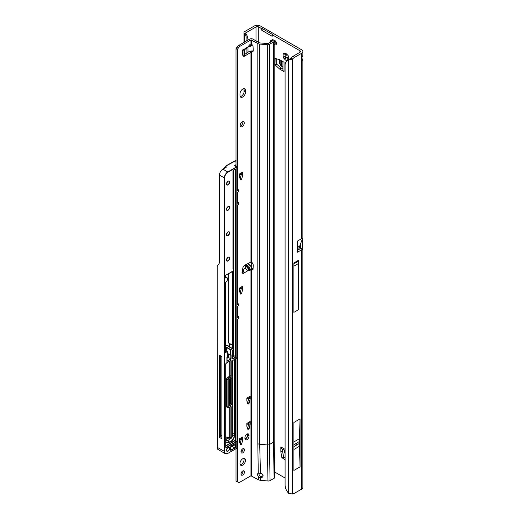 <?xml version="1.0" encoding="UTF-8"?>
<svg xmlns="http://www.w3.org/2000/svg" width="520" height="520" viewBox="0 0 520 520"><rect width="100%" height="100%" fill="white"/><g stroke="black" fill="none" stroke-linecap="round" stroke-linejoin="round"><path stroke-width="0.78" d="M287.677 60.691L287.814 58.136A2.184 1.261 60 0 1 287.365 57.954A2.184 1.261 60 0 1 286.923 57.623L284.317 58.747A4.127 2.379 -120 0 0 285.994 60.333A4.127 2.379 -120 0 0 287.027 60.71M285.096 442.832L285.096 443.482M295.945 444.47L296.634 444.074L296.289 443.872L295.945 444.47M288.834 59.371A4.127 2.379 -120 0 0 288.912 58.65A4.127 2.379 -120 0 0 288.379 56.401A0.969 0.559 -120 0 0 287.677 55.178A4.127 2.379 -120 0 0 285.994 53.599A4.127 2.379 -120 0 0 284.317 53.242A0.969 0.559 -120 0 0 283.81 53.183A0.969 0.559 -120 0 0 283.608 53.651A4.127 2.379 -120 0 0 283.608 57.525A0.969 0.559 -120 0 0 284.297 58.741A0.969 0.559 -120 0 0 284.317 58.747M285.688 53.69L286.195 54.626A2.184 1.261 -120 0 0 286.195 55.653L285.474 56.147A0.969 0.559 -120 0 0 285.35 56.934A0.969 0.559 -120 0 0 285.981 57.766A0.969 0.559 -120 0 0 286.442 57.824L287.235 57.447A2.184 1.261 -120 0 0 287.677 57.779A2.184 1.261 -120 0 0 288.119 57.961L287.814 58.136M288.847 57.538L288.574 59.534M274.157 44.33A2.672 1.541 -120 0 0 274.567 44.623A2.672 1.541 -120 0 0 275.906 44.752A2.672 1.541 -120 0 0 276.315 42.614A2.672 1.541 -120 0 0 274.567 40.261A2.672 1.541 -120 0 0 273.475 40.034M274.372 40.163A2.672 1.541 -120 0 0 276.25 43.654A2.672 1.541 -120 0 0 276.445 43.752M285.096 459.797L281.886 457.639L283.562 456.671L282.536 451.113L280.858 452.088L280.846 446.907A3.835 2.217 120 0 0 281.645 448.663L285.096 450.658M283.562 456.671L283.901 457.165L282.217 458.133M285.096 457.853L283.901 457.165M280.846 451.99L282.529 451.016L282.529 449.176M279.572 69.017L281.333 68.1L279.656 69.076L275.015 64.811L276.699 63.843L276.699 58.819M276.699 63.843L276.959 64.383L275.275 65.351M281.255 68.042L276.959 64.383M281.333 68.1L282.932 69.023M288.119 57.961L288.678 58.864M272.519 34.925L272.168 36.303L272.532 34.502L272.519 34.925L299.923 50.745A1.944 1.118 180 0 1 300.495 51.539A1.944 1.118 180 0 1 299.923 52.332L293 56.329A9.704 5.603 120 0 0 290.752 58.058L292.435 59.033A9.704 5.603 120 0 1 294.684 57.298L301.606 53.3A4.316 2.496 180 0 0 302.874 51.539A4.316 2.496 180 0 0 301.606 49.77L260.429 26A4.316 2.496 180 0 0 254.326 26L244.81 31.493A2.86 1.651 180 0 0 243.971 32.663A2.86 1.651 180 0 0 244.205 33.319L245.687 33.163M281.886 457.639L280.858 452.088M275.015 64.811L275.113 58.402L279.656 59.722L284.057 62.264L284.057 71.617A3.835 2.217 180 0 1 282.932 70.05L282.932 61.614M279.656 69.076L284.057 71.617M272.168 36.303L261.872 30.362L261.514 28.568L258.752 26.969A1.944 1.118 180 0 0 256.002 26.969L256.002 40.879M274.658 471.998L285.096 478.023M302.562 238.622L299.695 246.051L297.531 247.306L297.531 241.033L301.606 238.674L302.562 238.622L302.562 248.989A4.316 2.496 180 0 1 301.606 249.828L301.606 489.144A4.316 2.496 0 0 0 302.874 487.376L302.874 60.248L301.606 61.055A2.912 1.683 -60 0 1 301.606 58.22L302.874 55.504L302.874 51.539M301.795 57.948L302.874 60.248M300.417 244.186L300.417 247.754A1.944 1.118 180 0 1 300.495 248.06A1.944 1.118 180 0 1 299.923 248.853L297.433 250.296M293.885 422.461L293.885 470.438L300.066 466.869L300.066 418.893L293.885 422.461M298.688 260.182L293.885 262.951L293.885 312.358L298.688 309.589L298.688 260.182A2.477 1.43 60 0 1 298.181 261.313L298.688 309.589M297.531 241.033L297.433 252.233L301.606 249.828M290.752 58.058L288.685 59.982A9.704 6.331 -127.5 0 0 286.942 60.775A9.704 6.331 -127.5 0 0 285.096 65.111L285.096 485.101A9.704 6.331 -127.5 0 0 288.685 493.35L292.435 494A9.704 5.603 120 0 0 294.684 493.142L301.606 489.144M256.002 26.969L245.797 32.864L245.856 33.358M247.994 52.254L247.994 47.08M247.994 40.072L247.526 36.602L245.752 33.241L244.543 33.67L244.205 33.319M248.58 264.264L248.58 263.25M272.532 34.502L262.243 28.561L261.872 30.362M261.514 28.568L262.243 28.561M292.435 494L292.435 59.033L288.685 59.982L288.685 493.35M286.942 60.775L288.373 59.677A9.704 6.331 52.5 0 1 290.095 58.89M246.097 53.489L246.097 48.724M246.097 41.171L246.097 37.226A2.912 1.43 -113.5 0 0 244.543 33.67L244.543 42.068M283.608 57.525L285.889 55.829A2.184 1.261 60 0 1 285.889 54.808L283.608 53.651M284.317 53.242L286.923 54.21M251.674 262.19L251.674 267.228M300.417 247.754L302.562 248.989M297.531 247.306L299.689 246.129L299.689 247.332L297.518 248.58L297.531 247.306M293.885 266.168L298.006 263.789M298.025 261.404L293.885 263.789M300.066 418.893L299.423 438.718A94.673 54.659 -120 0 0 299.377 441.526L299.377 443.45A94.673 54.659 -120 0 0 299.423 446.303L300.066 466.869M282.932 67.262L280.839 65.533L279.714 63.804L279.546 59.677M284.057 450.053L285.096 453.888M239.98 463.509A3.881 2.243 120 0 0 240.786 465.283A3.881 2.243 120 0 0 243.776 464.243A3.881 2.243 120 0 0 245.472 460.337A3.881 2.243 120 0 0 244.667 458.562A3.881 2.243 120 0 0 241.677 459.602A3.881 2.243 120 0 0 239.98 463.509M240.221 464.672A3.881 2.243 120 0 0 244.101 459.543A3.881 2.243 120 0 0 243.854 458.38M240.975 474.026A2.477 1.43 120 0 0 241.488 475.156A2.477 1.43 120 0 0 243.393 474.494A2.477 1.43 120 0 0 244.478 472.004A2.477 1.43 120 0 0 243.964 470.873A2.477 1.43 120 0 0 242.053 471.536A2.477 1.43 120 0 0 240.975 474.026M241.007 474.403A2.477 1.43 120 0 0 243.1 471.211A2.477 1.43 120 0 0 243.067 470.834M240.975 451.834A2.477 1.43 120 0 0 241.488 452.972A2.477 1.43 120 0 0 243.393 452.309A2.477 1.43 120 0 0 244.478 449.82A2.477 1.43 120 0 0 243.964 448.682A2.477 1.43 120 0 0 242.053 449.345A2.477 1.43 120 0 0 240.975 451.834M241.007 452.212A2.477 1.43 120 0 0 243.1 449.026A2.477 1.43 120 0 0 243.067 448.65M250.269 270.108L249.763 270.719L248.385 270.452C246.818 270.036 245.882 269.256 245.577 268.106L245.2 265.044L246.181 265.018L248.761 266.272L250.367 269.308L250.269 270.108L246.181 265.018M242.567 49.946L243.529 50.173L246.493 48.497L249.931 44.57L250.367 45.441L250.003 46.468L248.606 46.286M242.723 96.999A3.881 2.243 120 0 0 245.472 92.248L245.472 90.662A3.881 2.243 120 0 0 244.667 88.888A3.881 2.243 120 0 0 241.677 89.927A3.881 2.243 120 0 0 239.98 93.834L239.98 95.42A3.881 2.243 120 0 0 240.786 97.195A3.881 2.243 120 0 0 242.723 96.999M240.221 96.584A3.881 2.243 120 0 0 241.352 96.213A3.881 2.243 120 0 0 244.101 91.455L244.101 89.869A3.881 2.243 120 0 0 243.854 88.706M240.117 125.45A2.912 1.683 120 0 0 240.721 126.783A2.912 1.683 120 0 0 242.964 126.002A2.912 1.683 120 0 0 244.238 123.071A2.912 1.683 120 0 0 243.633 121.739A2.912 1.683 120 0 0 241.391 122.519A2.912 1.683 120 0 0 240.117 125.45M240.208 126.087A2.912 1.683 120 0 0 242.859 122.284A2.912 1.683 120 0 0 242.775 121.641M248.761 266.272L250.296 265.382L251.908 268.418L251.908 268.95L250.958 269.425L252.122 269.828A1.216 0.702 -120 0 0 252.174 269.861A1.216 0.702 -120 0 0 252.779 269.919A1.216 0.702 -120 0 0 253.025 269.425L253.24 265.551A2.912 1.683 -120 0 0 251.648 262.171L250.958 262.041L244.933 265.103A2.912 1.683 120 0 0 242.749 268.587L242.535 272.779A1.216 0.702 120 0 0 242.781 273.39A1.216 0.702 120 0 0 243.393 273.332C243.984 273.325 244.03 272.48 243.529 270.81L242.567 269.847M243.25 49.562L243.529 50.173L243.393 49.465A1.216 0.702 120 0 0 242.535 51.012L242.749 54.951A2.912 1.683 120 0 0 243.347 56.147A2.912 1.683 120 0 0 244.933 55.926L251.648 51.889A2.912 1.683 -120 0 0 252.642 51.825A2.912 1.683 -120 0 0 253.247 50.492A2.912 1.683 -120 0 0 253.24 50.349L253.025 46.228A1.216 0.702 -120 0 0 252.122 44.779L250.958 44.636L250.958 39.949L257.816 43.511A3.4 1.963 0 0 0 259.688 44.057L267.293 44.752A2.425 1.404 0 0 0 269.392 44.363L273.449 42.023A2.425 1.404 0 0 0 274.157 41.028A2.425 1.404 0 0 0 273.669 40.19L273.319 39.916A1.944 0.956 -113.5 0 0 272.545 39.721L270.992 40.398A1.944 0.956 -113.5 0 0 270.757 40.612L270.309 42.25M240.084 178.789L240.331 178.386L241.703 179.179L240.455 179.9L239.447 176.852L239.434 173.979L242.723 172.075A2.912 1.683 60 0 1 242.125 173.407L239.434 174.961M241.339 174.174L242.71 174.967L241.339 174.174L240.331 178.386M247.5 402.89L247.741 402.487L249.113 403.279L247.864 404.001L246.857 400.953L246.844 398.079L250.139 396.175A2.912 1.683 60 0 1 249.535 397.507L246.844 399.061M248.749 398.275L250.12 399.068L248.749 398.275L247.741 402.487M247.5 428.246L247.741 427.843L249.113 428.636L247.864 429.357L246.857 426.309L246.844 423.436L250.139 421.538A2.912 1.683 60 0 1 249.535 422.871L246.844 424.424M248.749 423.637L250.12 424.431L248.749 423.637L247.741 427.843M240.084 443.625L240.331 443.216L241.703 444.009L240.455 444.73L239.447 441.682L239.434 438.809L242.723 436.911A2.912 1.683 60 0 1 242.125 438.243L239.434 439.797M241.339 439.01L242.71 439.803L241.339 439.01L240.331 443.216M245.011 439.101A2.912 1.683 120 0 0 247.669 435.299L247.669 434.506A2.912 1.683 120 0 0 247.578 433.862M236.002 166.381L236.002 48.691L236.802 47.463A3.881 2.243 -60 0 1 238.745 45.416L249.587 39.156A2.425 1.404 180 0 1 253.019 39.156L259.194 42.718A1.456 0.839 0 0 0 259.994 42.952L268.021 43.57L272.077 41.23L271.765 40.593A1.944 0.956 -113.5 0 0 270.992 40.398M242.833 55.452A2.912 1.683 120 0 0 243.561 55.133L249.587 51.227L250.958 52.013L250.958 262.041M269.392 44.363L269.392 444.548A2.425 1.404 180 0 1 267.293 444.938L259.688 444.243L260.455 473.252C262.054 473.531 262.932 474.351 263.081 475.709C262.925 477.035 262.041 477.698 260.436 477.685L258.394 476.723L258.505 479.746L250.958 475.787L240.117 482.047A3.881 2.243 -60 0 1 238.18 482.241L236.002 481.15L236.002 448.754M236.002 441.168L236.002 358.612M240.084 292.903L240.331 292.494L241.703 293.286L240.455 294.008L239.447 290.959L239.434 288.087L242.723 286.189A2.912 1.683 60 0 1 242.125 287.521L239.434 289.075M241.339 288.288L242.71 289.081L241.339 288.288L240.331 292.494M237.374 481.943L237.374 319.215L238.745 318.422L238.745 316.498L237.374 317.284L237.374 306.54L238.745 305.747L238.745 303.817L237.374 304.61L237.374 205.108L238.745 204.315L237.608 203.041M238.18 482.241L237.614 481.916M249.931 44.57L250.269 44.752L249.704 44.805M238.745 204.315L238.745 202.384L237.374 203.177L237.374 192.426L238.745 191.633L238.745 189.703L237.374 190.495L237.374 49.484L238.18 48.256A3.881 2.243 -60 0 1 240.117 46.209L250.958 39.949M242.723 174.837L242.723 172.075M242.71 174.967L241.703 179.179M242.723 288.951L242.723 286.189M242.71 289.081L241.703 293.286M250.139 398.938L250.139 396.175M250.12 399.068L249.113 403.279M250.139 424.3L250.139 421.538M250.12 424.431L249.113 428.636M242.723 439.673L242.723 436.911M242.71 439.803L241.703 444.009M249.041 435.299A2.912 1.683 120 0 0 248.436 433.959A2.912 1.683 120 0 0 246.194 434.74A2.912 1.683 120 0 0 244.92 437.671L244.92 438.464A2.912 1.683 120 0 0 245.525 439.797A2.912 1.683 120 0 0 247.767 439.017A2.912 1.683 120 0 0 249.041 436.085L249.041 435.299L247.669 434.506M274.157 41.028L274.157 441.214L274.846 477.237A2.425 1.404 180 0 1 274.131 478.257L270.075 480.603A2.425 1.404 180 0 1 267.982 480.994L260.377 480.298A3.4 1.963 180 0 1 258.505 479.746M259.025 473.096A2.672 1.541 -120 0 0 258.954 473.668A2.672 1.541 -120 0 0 259.305 475.137L259.701 475.937L260.969 476.645L263.081 475.605M242.567 272.11L242.567 271.433M251.908 268.333L253.065 268.756M250.296 265.382L247.845 263.783A1.456 0.839 0 0 0 247.696 263.699M251.908 44.668L251.44 45.643L250.003 46.468M243.769 49.523L248.385 46.586M251.648 475.787L251.648 269.522L253.019 268.73M248.385 270.452L243.393 273.332L242.021 272.538M251.648 262.171L251.648 51.889L253.019 51.096A2.912 1.683 -120 0 0 253.156 51.136M258.394 476.723A2.672 1.541 60 0 1 257.575 474.461A2.672 1.541 60 0 1 258.128 473.239A2.672 1.541 60 0 1 258.278 473.168L260.137 473.226M259.688 44.057L259.688 444.243A3.4 1.963 180 0 1 257.816 443.69L258.278 473.168M251.485 51.883L252.219 50.85L253.019 51.096M249.587 51.227L252.219 50.85M236.002 48.691L237.374 49.484M237.374 304.61L236.88 304.59M236.88 204.555L237.374 205.108M237.374 203.177L236.88 203.158M236.88 191.874L237.374 192.426M237.374 190.495L236.88 190.476M236.88 318.669L237.374 319.215M237.374 317.284L236.88 317.265M236.88 305.988L237.374 306.54M243.529 270.81L242.73 271.642M263.081 475.709L263.016 476.184M260.436 477.685L260.969 476.645M238.745 191.633L237.608 190.359M238.745 318.422L237.608 317.155M238.745 305.747L237.608 304.473M220.694 435.942A1.696 0.982 -60 0 1 221.006 435.721A1.696 0.982 -60 0 1 221.741 435.584A14.125 8.151 120 0 0 221.864 435.617M236.002 160.595L225.394 166.296L223.886 168.578M226.46 166.933L225.453 166.355M217.444 448.76L217.126 266.565L219.076 263.556A4.368 2.522 60 0 0 219.459 262.061L219.459 175.097A4.856 2.801 -60 0 1 222.892 169.156L226.46 167.096M235.586 358.852L235.586 440.934M234.8 359.307L234.8 434.454L232.388 433.199M232.388 406.731L232.778 406.172L232.778 360.568M225.764 440.804A17.518 10.114 120 0 0 227.435 440.596A5.044 2.912 120 0 0 229.989 438.925M228.358 354.796L227.383 355.362M225.764 445.744L234.696 440.59A1.163 0.67 -60 0 1 235.385 440.615L235.385 358.969M219.459 355.179L219.459 437.398L221.864 438.782L221.864 356.564L219.459 355.179M230.406 406.549L228.728 407.518L230.406 406.549A1.163 0.67 -60 0 1 231.231 407.024L231.231 437.95A1.261 0.728 120 0 0 232.33 436.319L232.33 404.807A0.773 0.448 120 0 0 231.777 404.488L230.1 405.457A1.163 0.67 -60 0 1 229.275 404.982A0.969 0.559 120 0 0 229.476 405.269A0.969 0.559 120 0 0 229.964 405.223L231.641 404.248L230.542 403.618L229.528 404.125A0.969 0.559 120 0 0 230.217 402.987A244.576 141.206 120 0 0 230.25 378.969M230.542 403.618A0.969 0.559 -60 0 1 231.03 403.572L232.128 404.203L232.122 377.748L232.122 404.203A0.969 0.559 -60 0 1 232.33 404.644L232.33 436.156M231.231 403.683L231.231 378.404M228.358 353.899L228.358 357.39L231.101 358.976L231.101 354.854L230.419 355.089L227.948 353.665L227.383 352.729M234.156 161.18L235.58 160.609M228.358 357.39L226.974 358.189M219.459 437.398L220.694 436.683L220.694 355.894M220.694 436.683L221.864 437.236M225.362 346.781A2.379 1.371 180 0 1 226.401 347.132L230.555 349.525L232.291 348.524L229.119 346.918L232.239 348.173L232.239 345.059L229.275 343.675A5.044 2.912 180 0 0 229.131 343.519L228.286 342.713L228.286 273.8M217.185 266.442L217.185 447.337L218.12 449.514L225.336 453.681A4.856 2.801 -60 0 1 224.334 451.464L224.334 177.911L219.459 175.097M225.362 345.053A5.044 2.912 180 0 1 228.286 345.885A5.044 2.912 180 0 1 229.275 346.691L229.275 343.675M228.286 342.713L232.44 345.111L232.44 271.492L225.576 275.294L232.713 271.492L232.713 345.111L232.239 345.059M217.185 447.272L217.126 447.252C217.25 448.65 217.581 449.404 218.12 449.514M225.764 436.911L229.723 437.268L230.958 437.95L230.958 407.024L230.328 406.66M225.394 166.296L234.13 161.187L236.093 160.635M229.723 407.01L229.723 437.268L225.764 437.028L229.58 437.379L230.958 437.99M227.331 356.87L226.915 357.11L227.331 356.87L227.331 351.709L225.316 352.553L225.576 282.425A2.717 1.567 120 0 0 227.5 279.097A2.717 1.567 120 0 0 225.576 277.992L225.466 275.386M232.707 345.196L232.707 348.283L230.692 349.765L230.692 355.089M230.99 446.154L231.472 446.758L230.874 446.505M231.101 358.976L226.915 361.387L226.915 357.11M232.993 171.418L232.98 268.873A0.969 0.559 120 0 0 233.181 269.159L233.474 269.328A0.969 0.559 -60 0 1 233.675 269.769L233.675 269.932A0.773 0.448 120 0 0 233.513 269.575L233.22 269.406A1.163 0.67 -60 0 1 232.98 268.873L232.98 171.574A1.163 0.67 -60 0 1 233.805 170.144L234.832 169.553A1.163 0.67 -60 0 1 235.658 170.027L235.658 356.454A1.163 0.67 -60 0 1 234.832 357.884L233.129 358.865A1.163 0.67 -60 0 1 232.303 358.391L232.303 351.052A1.163 0.67 -60 0 1 233.129 349.629A0.773 0.448 120 0 0 233.675 348.673L233.675 269.932M222.892 169.156L227.767 171.964L236.652 166.836L234.904 165.744M286.442 57.824L285.149 58.572M285.096 449.358L280.846 446.907M258.752 42.465L258.752 26.969M299.923 245.459L299.923 248.853M299.923 50.745L299.923 52.332M301.606 61.055L301.606 238.674M301.606 53.3L301.606 58.22M294.684 57.298L293 56.329M244.543 54.489L244.543 49.621M246.097 37.226L247.526 36.602M288.587 59.436L287.619 59.995M285.474 56.147L284.18 56.895M285.149 53.482L284.18 54.041M298.006 261.45L293.885 263.822M299.423 446.303L293.885 449.501M299.377 443.45L293.885 446.615M299.377 441.526L293.885 444.697M299.423 438.718L293.885 441.916M275.373 58.422L275.015 58.623M280.839 65.533L280.839 60.405M281.587 66.3L281.587 60.84M285.096 453.076L284.505 452.731M285.096 452.212L284.219 451.704M244.101 91.455L245.472 92.248M250.958 269.425L250.958 475.787M250.367 269.308L251.908 268.418M250.367 45.441L251.797 44.616M260.28 477.666L260.377 480.298M242.691 269.776L245.577 268.106M267.982 480.994L267.293 444.938L267.293 44.752M253.032 269.302L252.122 269.828M257.816 443.69L257.816 43.511M251.648 44.538L251.648 39.949M274.157 441.214A2.425 1.404 180 0 1 273.449 442.201L269.392 444.548L270.075 480.603M274.131 478.257L273.449 442.201L273.449 42.023M272.116 40.859L272.116 41.197M271.765 40.593L273.319 39.916M243.561 55.133L244.933 55.926M238.745 45.416L240.117 46.209M236.802 47.463L238.18 48.256M236.243 48.438L237.614 49.231M247.669 435.299L249.041 436.085M244.101 89.869L245.472 90.662M245.2 265.044L249.763 270.719M260.605 477.068L259.708 477.588M240.409 444.606L240.78 444.821M241.378 444.476L240.13 443.755M247.826 429.234L248.19 429.442M248.787 429.098L247.54 428.382M247.826 403.878L248.19 404.085M248.787 403.741L247.54 403.019M240.409 293.885L240.78 294.099M241.378 293.755L240.13 293.033M240.409 179.77L240.78 179.985M241.378 179.641L240.13 178.919M226.46 450.236A2.23 1.287 -60 0 1 228.04 447.499A2.23 1.287 -60 0 1 229.619 448.409A2.23 1.287 -60 0 1 228.04 451.146A2.23 1.287 -60 0 1 226.46 450.236A2.041 1.177 120 0 0 226.883 451.009A2.041 1.177 120 0 0 227.903 450.905A2.041 1.177 120 0 0 229.346 448.409A2.041 1.177 120 0 0 228.924 447.479A2.041 1.177 120 0 0 227.968 447.538M226.46 260.046A2.23 1.287 -60 0 1 228.04 257.315A2.23 1.287 -60 0 1 229.619 258.226A2.23 1.287 -60 0 1 228.04 260.956A2.23 1.287 -60 0 1 226.46 260.046A2.041 1.177 120 0 0 226.883 260.819A2.041 1.177 120 0 0 228.456 260.273A2.041 1.177 120 0 0 229.346 258.226A2.041 1.177 120 0 0 228.924 257.289A2.041 1.177 120 0 0 227.968 257.355M226.46 234.689A2.23 1.287 -60 0 1 228.04 231.953A2.23 1.287 -60 0 1 229.619 232.869A2.23 1.287 -60 0 1 228.04 235.599A2.23 1.287 -60 0 1 226.46 234.689A2.041 1.177 120 0 0 226.883 235.463A2.041 1.177 120 0 0 228.456 234.917A2.041 1.177 120 0 0 229.346 232.869A2.041 1.177 120 0 0 228.924 231.933A2.041 1.177 120 0 0 227.968 231.998M226.46 209.333A2.23 1.287 -60 0 1 228.04 206.596A2.23 1.287 -60 0 1 229.619 207.506A2.23 1.287 -60 0 1 228.04 210.243A2.23 1.287 -60 0 1 226.46 209.333A2.041 1.177 120 0 0 226.883 210.106A2.041 1.177 120 0 0 228.456 209.56A2.041 1.177 120 0 0 229.346 207.506A2.041 1.177 120 0 0 228.924 206.577A2.041 1.177 120 0 0 227.968 206.642M226.46 183.969A2.23 1.287 -60 0 1 228.04 181.239A2.23 1.287 -60 0 1 229.619 182.15A2.23 1.287 -60 0 1 228.04 184.886A2.23 1.287 -60 0 1 226.46 183.969A2.041 1.177 120 0 0 226.883 184.75A2.041 1.177 120 0 0 228.456 184.203A2.041 1.177 120 0 0 229.346 182.15A2.041 1.177 120 0 0 228.924 181.22A2.041 1.177 120 0 0 227.968 181.279M234.819 443.885L235.45 444.249A0.969 0.559 120 0 0 235.248 443.807A0.969 0.559 120 0 0 234.904 443.788L231.498 445.744L234.904 443.775A1.163 0.67 -60 0 1 235.722 444.249L235.722 446.628A1.163 0.67 -60 0 1 234.904 448.051L231.198 450.19A1.163 0.67 -60 0 1 230.373 449.716A1.163 0.67 -60 0 1 230.451 449.26A3.783 2.184 120 0 0 230.685 447.31A1.163 0.67 -60 0 1 230.672 447.168A1.163 0.67 -60 0 1 231.498 445.744L231.368 445.829M230.431 449.592L231.062 449.956L234.767 447.818A0.969 0.559 120 0 0 235.45 446.628L235.722 444.249M230.386 449.709A0.969 0.559 120 0 0 230.575 450.001A0.969 0.559 120 0 0 231.062 449.956L231.198 450.19M225.764 439.686A1.892 1.092 -60 0 1 227.455 438.659L227.233 438.75A1.696 0.982 120 0 0 226.564 438.854M229.119 346.918A4.856 2.801 0 0 0 228.15 346.119A4.856 2.801 0 0 0 225.362 345.325M234.422 165.548L236.002 164.638M223.626 168.733L225.375 166.244L234.13 161.187L236.002 162.22M241.352 174.109L239.434 175.214M241.352 288.223L239.434 289.328M239.915 443.092A3.835 2.217 -60 0 1 240.513 442.442M241.352 438.782L239.434 439.894M248.761 423.41L246.844 424.515M248.761 398.053L246.844 399.159M234.8 434.454L234.468 436.3A5.239 3.029 -60 0 1 229.762 442.137A17.713 10.225 -60 0 1 225.817 442.052L225.764 441.799A17.518 10.114 120 0 0 229.665 441.883A5.044 2.912 120 0 0 234.195 436.26L234.526 359.463M234.468 436.3L232.388 435.214M229.762 442.137L227.435 440.596M227.455 438.659A13.93 8.04 120 0 0 230.555 438.731L230.373 438.828A14.125 8.151 -60 0 1 227.286 438.769M228.007 355.004L228.007 357.591M230.555 438.731A1.456 0.839 120 0 0 231.602 437.808M229.6 437.385A1.651 0.956 -60 0 1 229.275 437.424L225.764 437.112M225.764 446.843L226.395 447.207L236.139 441.578A0.969 0.559 -60 0 1 236.619 441.532L235.319 440.778A0.969 0.559 120 0 0 234.832 440.824L225.764 446.062M234.696 440.59L236.275 441.818L226.531 447.441A1.163 0.67 -60 0 1 225.706 446.966A0.969 0.559 120 0 0 225.908 447.252A0.969 0.559 120 0 0 226.395 447.207L226.531 447.441M236.275 358.391L233.155 360.191L236.275 358.391A0.773 0.448 120 0 0 236.821 357.435L236.821 167.096L227.903 172.205A4.66 2.691 120 0 0 224.608 177.911L224.608 451.464A4.66 2.691 120 0 0 227.903 453.362L225.336 453.681A4.856 2.801 -60 0 0 227.767 453.44L236.782 448.299L227.903 453.362L236.821 448.214L236.821 442.13L236.782 448.299L236.821 442.13A0.773 0.448 120 0 0 236.275 441.818M217.126 447.259L224.608 451.464M244.92 438.477L247.117 437.209A1.378 0.793 120 0 0 247.13 437.203M225.362 277.706L225.44 277.752A2.912 1.683 -60 0 1 226.895 277.608A2.912 1.683 -60 0 1 227.5 279.026M230.38 378.892A244.673 141.265 -60 0 1 230.353 402.987A1.066 0.617 -60 0 1 229.911 403.981M227.325 407.199A1.163 0.67 -60 0 1 226.668 406.647L226.668 378.911A1.163 0.67 -60 0 1 227.494 377.488L229.171 376.512A0.773 0.448 120 0 0 229.723 375.563L229.723 361.107M229.996 360.945L229.996 375.563L230.958 376.123L230.958 361.121A0.969 0.559 120 0 0 230.756 360.672A0.969 0.559 120 0 0 230.406 360.659L226.531 362.882L230.406 360.64A1.163 0.67 -60 0 1 231.231 361.121L231.231 376.123A1.163 0.67 -60 0 1 230.406 377.546L228.728 378.515A0.773 0.448 120 0 0 228.176 379.47L228.176 407.206A0.773 0.448 120 0 0 228.728 407.518L228.105 407.647A0.969 0.559 -60 0 1 227.903 407.206L227.903 379.47L226.941 378.911L226.941 406.647L228.176 407.206M230.419 355.089L230.419 349.765L226.265 347.366A2.184 1.261 0 0 0 225.362 347.054M226.265 350.87L226.401 347.132M230.353 402.987L229.333 402.474M230.1 405.457L229.333 404.859M229.287 380.263L229.333 404.904L229.275 380.419A1.163 0.67 -60 0 1 230.1 378.989L231.777 378.021A0.773 0.448 120 0 0 232.33 377.072L232.33 361.621A1.163 0.67 -60 0 1 233.155 360.191L233.025 360.276M231.777 378.021L229.97 379.074M223.652 168.714L225.375 166.263M236.821 167.096L236.88 357.357L236.821 167.096M224.608 177.911L224.334 177.911A4.856 2.801 -60 0 1 227.767 171.964L227.903 172.205M232.433 348.764L232.089 348.406M225.453 352.476L227.188 351.468L225.368 350.415M230.295 344.188L229.131 343.519M225.706 364.306L225.706 446.966L225.706 364.306A1.163 0.67 -60 0 1 226.531 362.882L225.706 364.306M246.994 437.437L244.927 438.633M245.388 438.978L245.83 438.724M226.974 361.043L230.828 358.813L230.828 355.01M236.619 441.532A0.969 0.559 -60 0 1 236.821 441.974L236.619 441.532M231.231 361.121L230.328 360.757M227.494 377.488L228.586 378.281L230.269 377.306L229.307 376.753L227.63 377.722A0.969 0.559 120 0 0 226.941 378.911L226.668 378.911M229.996 406.854L229.996 437.398L231.147 438.061L232.33 436.319M231.777 404.488L231.641 404.248A0.969 0.559 -60 0 1 232.128 404.203L232.33 404.807M231.231 407.024L230.958 407.024A0.969 0.559 120 0 0 230.756 406.582A0.969 0.559 120 0 0 230.406 406.569M230.756 406.582L228.586 407.602A0.969 0.559 -60 0 1 228.105 407.647L227.143 407.095A0.969 0.559 120 0 1 226.941 406.647L226.668 406.647M228.176 379.47L227.903 379.47A0.969 0.559 -60 0 1 228.586 378.281L228.728 378.515M229.723 375.563L229.996 375.563A0.969 0.559 -60 0 1 229.307 376.753L229.171 376.512M230.406 377.546L230.269 377.306A0.969 0.559 120 0 0 230.958 376.123L231.231 376.123M232.713 271.492L232.362 271.447M226.974 361.199L227.383 351.631L225.368 350.35M232.707 348.283L232.713 345.111M231.472 446.55L232.154 446.154A0.773 0.448 120 0 0 232.707 445.198L232.707 445.107M230.737 446.973L231.257 446.667M232.154 446.154L230.75 447.285M232.707 445.198L232.98 445.198A0.969 0.559 -60 0 1 232.297 446.387L234.904 448.051M232.98 444.951L235.722 446.628M230.575 450.001L230.685 447.31A3.978 2.294 -60 0 1 230.718 447.7M232.362 356.616L232.772 356.375A0.773 0.448 120 0 0 233.324 355.426L233.324 349.531M233.324 269.236L233.324 170.664M233.597 170.352L233.597 269.432M233.597 349.135L233.597 355.426A0.969 0.559 -60 0 1 232.915 356.616L232.362 356.935M233.324 355.426L235.385 356.454L235.385 170.027L234.754 169.663M232.772 356.375L234.696 357.643A0.969 0.559 120 0 0 235.385 356.454L235.658 356.454M232.362 358.267L232.993 358.631L234.832 357.884M232.505 358.676L232.303 358.391A0.969 0.559 120 0 0 232.505 358.676A0.969 0.559 120 0 0 232.993 358.631L233.129 358.865M235.658 170.027L235.385 170.027A0.969 0.559 120 0 0 235.183 169.578A0.969 0.559 120 0 0 234.832 169.566L235.183 169.578M233.129 349.629L232.303 351.052L232.362 358.312L232.317 350.903M234.696 169.631L233.766 170.235L234.696 169.631M233.675 170.228L233.038 171.489L233.038 268.794L233.513 269.575M236.002 165.035L234.852 165.718M232.44 271.336L225.537 275.386L225.362 277.959M233.675 348.673L232.999 349.713M233.474 269.328L233.675 348.517M235.248 443.807L231.458 445.829L230.705 447.142M226.401 362.966L230.756 360.672M225.719 364.156L225.908 447.252M236.821 357.435L236.236 358.475L233.109 360.282L232.388 361.537L232.388 376.994L229.333 380.341L229.476 405.269M236.789 167.076L234.761 165.666M243.971 92.489L243.971 88.985M243.971 54.867L243.971 49.953M243.971 42.4L243.971 32.663M226.883 451.009L226.519 450.151C227.364 447.935 228.163 447.038 228.924 447.479M226.883 260.819L226.519 259.968C227.364 257.745 228.163 256.854 228.924 257.289M226.883 235.463L226.519 234.611C227.364 232.388 228.163 231.498 228.924 231.933M226.883 210.106L226.519 209.255C227.364 207.031 228.163 206.135 228.924 206.577M226.883 184.75L226.519 183.892C227.364 181.669 228.163 180.778 228.924 181.22M225.764 439.751L227.039 438.744L230.458 438.841L231.68 437.743M225.719 276.926L226.895 277.608C228.02 279.078 227.572 280.716 225.537 282.516L225.362 349.336M232.18 377.663L232.18 404.235M227.948 357.624L227.948 355.037M225.355 352.482L225.368 349.369M239.928 443.137L240.5 442.52"/></g></svg>
